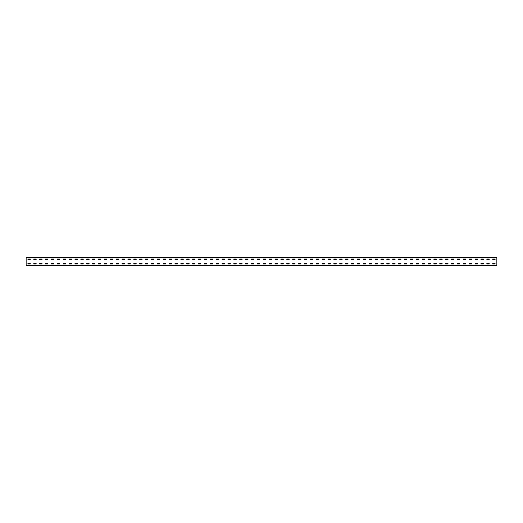 <?xml version="1.0" encoding="UTF-8"?>
<svg xmlns="http://www.w3.org/2000/svg" width="523" height="523" viewBox="0 0 523 523"><rect width="100%" height="100%" fill="white"/><g stroke="black" fill="none" stroke-linecap="round" stroke-linejoin="round"><path stroke-width="0.78" d="M496.85 265.423L26.15 265.423L26.15 257.578L496.85 257.578L496.85 265.423M492.771 258.99L495.046 258.99L495.085 259.656L492.771 259.696L492.731 259.029M492.771 263.304L495.046 263.304L495.085 263.971L492.771 264.01L492.731 263.344M486.887 258.99L489.162 258.99L489.201 259.656L486.887 259.696L486.848 259.029M486.887 263.304L489.162 263.304L489.201 263.971L486.887 264.01L486.848 263.344M481.003 258.99L483.278 258.99L483.317 259.656L481.003 259.696L480.964 259.029M481.003 263.304L483.278 263.304L483.317 263.971L481.003 264.01L480.964 263.344M475.119 258.99L477.394 258.99L477.434 259.656L475.119 259.696L475.08 259.029M475.119 263.304L477.394 263.304L477.434 263.971L475.119 264.01L475.08 263.344M469.236 258.99L471.511 258.99L471.55 259.656L469.236 259.696L469.196 259.029M469.236 263.304L471.511 263.304L471.55 263.971L469.236 264.01L469.196 263.344M463.352 258.99L465.627 258.99L465.666 259.656L463.352 259.696L463.313 259.029M463.352 263.304L465.627 263.304L465.666 263.971L463.352 264.01L463.313 263.344M457.468 258.99L459.743 258.99L459.782 259.656L457.468 259.696L457.429 259.029M457.468 263.304L459.743 263.304L459.782 263.971L457.468 264.01L457.429 263.344M451.584 258.99L453.859 258.99L453.899 259.656L451.584 259.696L451.545 259.029M451.584 263.304L453.859 263.304L453.899 263.971L451.584 264.01L451.545 263.344M445.701 258.99L447.976 258.99L448.015 259.656L445.701 259.696L445.661 259.029M445.701 263.304L447.976 263.304L448.015 263.971L445.701 264.01L445.661 263.344M439.817 258.99L442.092 258.99L442.131 259.656L439.817 259.696L439.778 259.029M439.817 263.304L442.092 263.304L442.131 263.971L439.817 264.01L439.778 263.344M433.933 258.99L436.208 258.99L436.247 259.656L433.933 259.696L433.894 259.029M433.933 263.304L436.208 263.304L436.247 263.971L433.933 264.01L433.894 263.344M428.049 258.99L430.324 258.99L430.364 259.656L428.049 259.696L428.01 259.029M428.049 263.304L430.324 263.304L430.364 263.971L428.049 264.01L428.01 263.344M422.166 258.99L424.441 258.99L424.48 259.656L422.166 259.696L422.126 259.029M422.166 263.304L424.441 263.304L424.48 263.971L422.166 264.01L422.126 263.344M416.282 258.99L418.557 258.99L418.596 259.656L416.282 259.696L416.243 259.029M416.282 263.304L418.557 263.304L418.596 263.971L416.282 264.01L416.243 263.344M410.398 258.99L412.673 258.99L412.712 259.656L410.398 259.696L410.359 259.029M410.398 263.304L412.673 263.304L412.712 263.971L410.398 264.01L410.359 263.344M404.514 258.99L406.789 258.99L406.829 259.656L404.514 259.696L404.475 259.029M404.514 263.304L406.789 263.304L406.829 263.971L404.514 264.01L404.475 263.344M398.631 258.99L400.906 258.99L400.945 259.656L398.631 259.696L398.591 259.029M398.631 263.304L400.906 263.304L400.945 263.971L398.631 264.01L398.591 263.344M392.747 258.99L395.022 258.99L395.061 259.656L392.747 259.696L392.708 259.029M392.747 263.304L395.022 263.304L395.061 263.971L392.747 264.01L392.708 263.344M386.863 258.99L389.138 258.99L389.177 259.656L386.863 259.696L386.824 259.029M386.863 263.304L389.138 263.304L389.177 263.971L386.863 264.01L386.824 263.344M380.979 258.99L383.254 258.99L383.294 259.656L380.979 259.696L380.94 259.029M380.979 263.304L383.254 263.304L383.294 263.971L380.979 264.01L380.94 263.344M375.096 258.99L377.371 258.99L377.41 259.656L375.096 259.696L375.056 259.029M375.096 263.304L377.371 263.304L377.41 263.971L375.096 264.01L375.056 263.344M369.212 258.99L371.487 258.99L371.526 259.656L369.212 259.696L369.173 259.029M369.212 263.304L371.487 263.304L371.526 263.971L369.212 264.01L369.173 263.344M363.328 258.99L365.603 258.99L365.642 259.656L363.328 259.696L363.289 259.029M363.328 263.304L365.603 263.304L365.642 263.971L363.328 264.01L363.289 263.344M357.444 258.99L359.719 258.99L359.759 259.656L357.444 259.696L357.405 259.029M357.444 263.304L359.719 263.304L359.759 263.971L357.444 264.01L357.405 263.344M351.561 258.99L353.836 258.99L353.875 259.656L351.561 259.696L351.521 259.029M351.561 263.304L353.836 263.304L353.875 263.971L351.561 264.01L351.521 263.344M345.677 258.99L347.952 258.99L347.991 259.656L345.677 259.696L345.638 259.029M345.677 263.304L347.952 263.304L347.991 263.971L345.677 264.01L345.638 263.344M339.793 258.99L342.068 258.99L342.107 259.656L339.793 259.696L339.754 259.029M339.793 263.304L342.068 263.304L342.107 263.971L339.793 264.01L339.754 263.344M333.909 258.99L336.184 258.99L336.184 259.696L333.909 259.696L333.87 259.029M333.909 263.304L336.184 263.304L336.184 264.01L333.909 264.01L333.87 263.344M328.026 258.99L330.301 258.99L330.34 259.656L328.026 259.696L327.986 259.029M328.026 263.304L330.301 263.304L330.34 263.971L328.026 264.01L327.986 263.344M322.142 258.99L324.417 258.99L324.456 259.656L322.142 259.696L322.103 259.029M322.142 263.304L324.417 263.304L324.456 263.971L322.142 264.01L322.103 263.344M316.258 258.99L318.533 258.99L318.572 259.656L316.258 259.696L316.219 259.029M316.258 263.304L318.533 263.304L318.572 263.971L316.258 264.01L316.219 263.344M310.374 258.99L312.649 258.99L312.689 259.656L310.374 259.696L310.335 259.029M310.374 263.304L312.649 263.304L312.689 263.971L310.374 264.01L310.335 263.344M304.491 258.99L306.766 258.99L306.805 259.656L304.491 259.696L304.451 259.029M304.491 263.304L306.766 263.304L306.805 263.971L304.491 264.01L304.451 263.344M298.607 258.99L300.882 258.99L300.921 259.656L298.607 259.696L298.568 259.029M298.607 263.304L300.882 263.304L300.921 263.971L298.607 264.01L298.568 263.344M292.723 258.99L294.998 258.99L295.037 259.656L292.723 259.696L292.684 259.029M292.723 263.304L294.998 263.304L295.037 263.971L292.723 264.01L292.684 263.344M286.839 258.99L289.114 258.99L289.154 259.656L286.839 259.696L286.8 259.029M286.839 263.304L289.114 263.304L289.154 263.971L286.839 264.01L286.8 263.344M280.956 258.99L283.231 258.99L283.27 259.656L280.956 259.696L280.916 259.029M280.956 263.304L283.231 263.304L283.27 263.971L280.956 264.01L280.916 263.344M275.072 258.99L277.347 258.99L277.386 259.656L275.072 259.696L275.033 259.029M275.072 263.304L277.347 263.304L277.386 263.971L275.072 264.01L275.033 263.344M269.188 258.99L271.463 258.99L271.502 259.656L269.188 259.696L269.149 259.029M269.188 263.304L271.463 263.304L271.502 263.971L269.188 264.01L269.149 263.344M263.304 258.99L265.579 258.99L265.619 259.656L263.304 259.696L263.265 259.029M263.304 263.304L265.579 263.304L265.619 263.971L263.304 264.01L263.265 263.344M257.421 258.99L259.696 258.99L259.735 259.656L257.421 259.696L257.381 259.029M257.421 263.304L259.696 263.304L259.735 263.971L257.421 264.01L257.381 263.344M251.537 258.99L253.812 258.99L253.851 259.656L251.537 259.696L251.498 259.029M251.537 263.304L253.812 263.304L253.851 263.971L251.537 264.01L251.498 263.344M245.653 258.99L247.928 258.99L247.967 259.656L245.653 259.696L245.614 259.029M245.653 263.304L247.928 263.304L247.967 263.971L245.653 264.01L245.614 263.344M239.769 258.99L242.044 258.99L242.084 259.656L239.769 259.696L239.73 259.029M239.769 263.304L242.044 263.304L242.084 263.971L239.769 264.01L239.73 263.344M233.886 258.99L236.161 258.99L236.2 259.656L233.886 259.696L233.846 259.029M233.886 263.304L236.161 263.304L236.2 263.971L233.886 264.01L233.846 263.344M228.002 258.99L230.277 258.99L230.316 259.656L228.002 259.696L227.963 259.029M228.002 263.304L230.277 263.304L230.316 263.971L228.002 264.01L227.963 263.344M222.118 258.99L224.393 258.99L224.432 259.656L222.118 259.696L222.079 259.029M222.118 263.304L224.393 263.304L224.432 263.971L222.118 264.01L222.079 263.344M216.234 258.99L218.509 258.99L218.549 259.656L216.234 259.696L216.195 259.029M216.234 263.304L218.509 263.304L218.549 263.971L216.234 264.01L216.195 263.344M210.351 258.99L212.626 258.99L212.665 259.656L210.351 259.696L210.311 259.029M210.351 263.304L212.626 263.304L212.665 263.971L210.351 264.01L210.311 263.344M204.467 258.99L206.742 258.99L206.781 259.656L204.467 259.696L204.428 259.029M204.467 263.304L206.742 263.304L206.781 263.971L204.467 264.01L204.428 263.344M198.583 258.99L200.858 258.99L200.897 259.656L198.583 259.696L198.544 259.029M198.583 263.304L200.858 263.304L200.897 263.971L198.583 264.01L198.544 263.344M192.699 258.99L194.974 258.99L195.014 259.656L192.699 259.696L192.66 259.029M192.699 263.304L194.974 263.304L195.014 263.971L192.699 264.01L192.66 263.344M186.816 258.99L189.091 258.99L189.13 259.656L186.816 259.696L186.776 259.029M186.816 263.304L189.091 263.304L189.13 263.971L186.816 264.01L186.776 263.344M180.932 258.99L183.207 258.99L183.246 259.656L180.932 259.696L180.893 259.029M180.932 263.304L183.207 263.304L183.246 263.971L180.932 264.01L180.893 263.344M175.048 258.99L177.323 258.99L177.362 259.656L175.048 259.696L175.009 259.029M175.048 263.304L177.323 263.304L177.362 263.971L175.048 264.01L175.009 263.344M169.164 258.99L171.439 258.99L171.479 259.656L169.164 259.696L169.125 259.029M169.164 263.304L171.439 263.304L171.479 263.971L169.164 264.01L169.125 263.344M163.281 258.99L165.556 258.99L165.595 259.656L163.281 259.696L163.241 259.029M163.281 263.304L165.556 263.304L165.595 263.971L163.281 264.01L163.241 263.344M157.397 258.99L159.672 258.99L159.711 259.656L157.397 259.696L157.358 259.029M157.397 263.304L159.672 263.304L159.711 263.971L157.397 264.01L157.358 263.344M151.513 258.99L153.788 258.99L153.827 259.656L151.513 259.696L151.474 259.029M151.513 263.304L153.788 263.304L153.827 263.971L151.513 264.01L151.474 263.344M145.629 258.99L147.904 258.99L147.944 259.656L145.629 259.696L145.59 259.029M145.629 263.304L147.904 263.304L147.944 263.971L145.629 264.01L145.59 263.344M139.746 258.99L142.021 258.99L142.06 259.656L139.746 259.696L139.706 259.029M139.746 263.304L142.021 263.304L142.06 263.971L139.746 264.01L139.706 263.344M133.862 258.99L136.137 258.99L136.176 259.656L133.862 259.696L133.823 259.029M133.862 263.304L136.137 263.304L136.176 263.971L133.862 264.01L133.823 263.344M127.978 258.99L130.253 258.99L130.292 259.656L127.978 259.696L127.939 259.029M127.978 263.304L130.253 263.304L130.292 263.971L127.978 264.01L127.939 263.344M122.094 258.99L124.369 258.99L124.409 259.656L122.094 259.696L122.055 259.029M122.094 263.304L124.369 263.304L124.409 263.971L122.094 264.01L122.055 263.344M116.211 258.99L118.486 258.99L118.525 259.656L116.211 259.696L116.171 259.029M116.211 263.304L118.486 263.304L118.525 263.971L116.211 264.01L116.171 263.344M110.327 258.99L112.602 258.99L112.641 259.656L110.327 259.696L110.288 259.029M110.327 263.304L112.602 263.304L112.641 263.971L110.327 264.01L110.288 263.344M104.443 258.99L106.718 258.99L106.757 259.656L104.443 259.696L104.404 259.029M104.443 263.304L106.718 263.304L106.757 263.971L104.443 264.01L104.404 263.344M98.559 258.99L100.834 258.99L100.874 259.656L98.559 259.696L98.52 259.029M98.559 263.304L100.834 263.304L100.874 263.971L98.559 264.01L98.52 263.344M92.676 258.99L94.951 258.99L94.99 259.656L92.676 259.696L92.636 259.029M92.676 263.304L94.951 263.304L94.99 263.971L92.676 264.01L92.636 263.344M86.792 258.99L89.067 258.99L89.106 259.656L86.792 259.696L86.753 259.029M86.792 263.304L89.067 263.304L89.106 263.971L86.792 264.01L86.753 263.344M80.908 258.99L83.183 258.99L83.222 259.656L80.908 259.696L80.869 259.029M80.908 263.304L83.183 263.304L83.222 263.971L80.908 264.01L80.869 263.344M75.024 258.99L77.299 258.99L77.339 259.656L75.024 259.696L74.985 259.029M75.024 263.304L77.299 263.304L77.339 263.971L75.024 264.01L74.985 263.344M69.141 258.99L71.416 258.99L71.455 259.656L69.141 259.696L69.101 259.029M69.141 263.304L71.416 263.304L71.455 263.971L69.141 264.01L69.101 263.344M63.257 258.99L65.532 258.99L65.571 259.656L63.257 259.696L63.218 259.029M63.257 263.304L65.532 263.304L65.571 263.971L63.257 264.01L63.218 263.344M57.373 258.99L59.648 258.99L59.687 259.656L57.373 259.696L57.334 259.029M57.373 263.304L59.648 263.304L59.687 263.971L57.373 264.01L57.334 263.344M51.489 258.99L53.764 258.99L53.804 259.656L51.489 259.696L51.45 259.029M51.489 263.304L53.764 263.304L53.804 263.971L51.489 264.01L51.45 263.344M45.606 258.99L47.881 258.99L47.92 259.656L45.606 259.696L45.566 259.029M45.606 263.304L47.881 263.304L47.92 263.971L45.606 264.01L45.566 263.344M39.722 258.99L41.997 258.99L42.036 259.656L39.722 259.696L39.683 259.029M39.722 263.304L41.997 263.304L42.036 263.971L39.722 264.01L39.683 263.344M33.838 258.99L36.113 258.99L36.152 259.656L33.838 259.696L33.799 259.029M33.838 263.304L36.113 263.304L36.152 263.971L33.838 264.01L33.799 263.344M27.954 258.99L30.229 258.99L30.269 259.656L27.954 259.696L27.915 259.029M27.954 263.304L30.229 263.304L30.269 263.971L27.954 264.01L27.915 263.344M496.85 265.187L26.15 265.187M496.85 257.813L26.15 257.813"/></g></svg>
